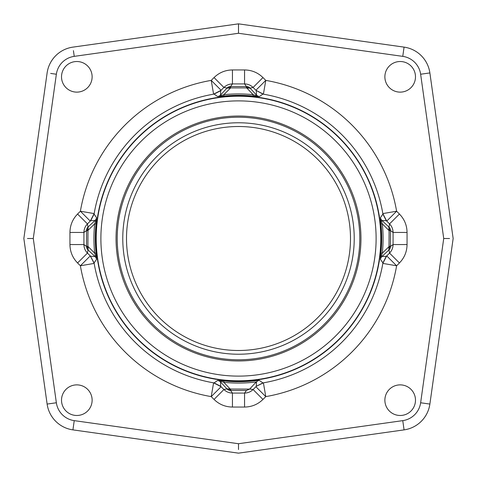 <?xml version="1.0" encoding="UTF-8"?>
<svg xmlns="http://www.w3.org/2000/svg" width="477" height="477" viewBox="0 0 477 477"><rect width="100%" height="100%" fill="white"/><g stroke="black" fill="none" stroke-linecap="round" stroke-linejoin="round"><path stroke-width="0.72" d="M61.515 400.179A15.306 15.306 0 0 1 76.821 384.873A15.306 15.306 0 0 1 92.127 400.179A15.306 15.306 0 0 1 76.821 415.485A15.306 15.306 0 0 1 61.515 400.179M384.873 400.179A15.306 15.306 0 0 1 400.179 384.873A15.306 15.306 0 0 1 415.485 400.179A15.306 15.306 0 0 1 400.179 415.485A15.306 15.306 0 0 1 384.873 400.179M61.515 76.821A15.306 15.306 0 0 1 76.821 61.515A15.306 15.306 0 0 1 92.127 76.821A15.306 15.306 0 0 1 76.821 92.127A15.306 15.306 0 0 1 61.515 76.821M384.873 76.821A15.306 15.306 0 0 1 400.179 61.515A15.306 15.306 0 0 1 415.485 76.821A15.306 15.306 0 0 1 400.179 92.127A15.306 15.306 0 0 1 384.873 76.821M238.5 126.506A111.994 111.994 0 0 1 350.494 238.5A111.994 111.994 0 0 1 238.5 350.494A111.994 111.994 0 0 1 126.506 238.5A111.994 111.994 0 0 1 238.5 126.506M354.226 238.5A115.726 115.726 0 0 1 238.5 354.226A115.726 115.726 0 0 1 122.774 238.5A115.726 115.726 0 0 1 238.5 122.774A115.726 115.726 0 0 1 354.226 238.5M117.211 238.5A121.289 121.289 0 0 0 238.5 359.789A121.289 121.289 0 0 0 359.789 238.5A121.289 121.289 0 0 0 238.5 117.211A121.289 121.289 0 0 0 117.211 238.5M238.5 116.048A122.452 122.452 0 0 0 116.048 238.5A122.452 122.452 0 0 0 238.5 360.952A122.452 122.452 0 0 0 360.952 238.5A122.452 122.452 0 0 0 238.5 116.048M381.069 238.5A142.569 142.569 0 0 0 238.5 95.931A142.569 142.569 0 0 0 95.931 238.5A142.569 142.569 0 0 0 238.5 381.069A142.569 142.569 0 0 0 381.069 238.5M238.5 96.217A142.283 142.283 0 0 0 96.217 238.5A142.283 142.283 0 0 0 238.5 380.783A142.283 142.283 0 0 0 380.783 238.5A142.283 142.283 0 0 0 238.5 96.217M238.5 100.885A137.614 137.614 0 0 0 100.885 238.5A137.614 137.614 0 0 0 238.5 376.114A137.614 137.614 0 0 0 376.114 238.5A137.614 137.614 0 0 0 238.5 100.885M380.479 217.601A5.134 5.038 63.3 0 0 381.934 220.499C381.206 220.016 381.332 221.125 382.321 223.832L380.968 223.969L380.479 217.601L382.9 214.101L382.834 213.595A146.469 146.469 0 0 0 263.405 94.166L262.899 94.1L259.399 96.521L253.031 96.032A143.207 143.207 0 0 0 223.969 96.032L217.601 96.521L214.101 94.1L213.595 94.166A146.469 146.469 0 0 0 94.166 213.595L94.1 214.101L96.521 217.601L96.032 223.969L94.679 223.832L87.977 230.379L87.905 246.365L94.679 253.168A144.567 144.567 0 0 1 94.679 223.832C95.668 221.125 95.794 220.016 95.066 220.499A5.134 5.038 116.7 0 0 96.521 217.601M96.521 259.399A5.134 5.038 -116.7 0 0 95.066 256.501C95.794 256.984 95.668 255.875 94.679 253.168L96.032 253.031L96.521 259.399L94.1 262.899L94.166 263.405A146.469 146.469 0 0 0 213.595 382.834L214.101 382.9L217.601 380.479L223.969 380.968A143.207 143.207 0 0 0 259.029 380.229L262.899 382.9L263.405 382.834A146.469 146.469 0 0 0 382.834 263.405L382.9 262.899L380.479 259.399L380.968 253.031L382.321 253.168L389.023 246.621L389.095 230.635L382.321 223.832A144.567 144.567 0 0 1 382.321 253.168C381.332 255.875 381.206 256.984 381.934 256.501A5.134 5.038 -63.3 0 0 380.479 259.399M399.428 214.036L396.614 211.222A160.451 160.451 0 0 0 265.778 80.386L262.964 77.572C257.842 72.593 251.707 70.053 244.558 69.946L232.442 69.946C225.299 70.053 219.164 72.593 214.036 77.572L211.222 80.386A160.451 160.451 0 0 0 80.386 211.222L77.572 214.036C72.593 219.158 70.053 225.293 69.946 232.442L69.946 244.558C70.053 251.701 72.593 257.836 77.572 262.964L80.386 265.778A160.451 160.451 0 0 0 211.222 396.614L214.036 399.428C219.158 404.407 225.293 406.947 232.442 407.054L244.558 407.054C251.701 406.947 257.836 404.407 262.964 399.428L265.778 396.614A160.451 160.451 0 0 0 396.614 265.778L399.428 262.964C404.407 257.842 406.947 251.707 407.054 244.558L407.054 232.442C406.947 225.299 404.407 219.164 399.428 214.036L389.542 223.916L389.023 227.094A4.865 4.842 -112.5 0 1 390.46 230.564L389.023 230.379C390.079 229.437 390.079 228.346 389.023 227.094L381.934 220.499L386.316 220.726L382.9 214.101M389.095 230.635L390.46 230.564L393.072 232.442C393.018 229.139 391.844 226.295 389.542 223.916L386.728 221.107L382.834 213.595L396.614 211.222L386.728 221.107L386.316 220.726M262.964 77.572L253.084 87.458L250.037 88.126L246.949 88.156L246.365 87.905L246.436 86.54A4.865 4.842 -157.5 0 1 249.906 87.977C248.66 86.927 247.563 86.927 246.621 87.977L246.436 86.54L244.558 83.928C247.861 83.982 250.705 85.156 253.084 87.458L255.893 90.272L265.778 80.386L263.405 94.166L255.893 90.272L262.899 94.1M256.274 90.684L256.501 95.066A5.134 5.038 -153.3 0 0 259.399 96.521M250.037 88.126L256.501 95.066C256.984 95.794 255.875 95.668 253.168 94.679L253.031 96.032M214.036 77.572L223.916 87.458C226.295 85.156 229.139 83.982 232.442 83.928L230.564 86.54L230.379 87.977C229.437 86.927 228.34 86.927 227.094 87.977A4.865 4.842 157.5 0 1 230.564 86.54L230.635 87.905L246.365 87.905M232.442 407.054L232.442 393.072C229.139 393.018 226.295 391.844 223.916 389.542L226.963 388.874L230.045 388.844L230.564 390.46A4.865 4.842 22.5 0 1 227.094 389.023C228.346 390.079 229.437 390.079 230.379 389.023L249.608 389.101L256.513 381.701L256.274 386.316L262.899 382.9M230.045 388.844L223.832 382.321L223.969 380.968M217.601 96.521A5.134 5.038 -26.7 0 0 220.499 95.066L227.094 87.977L223.916 87.458L221.107 90.272L213.595 94.166L211.222 80.386L221.107 90.272L220.726 90.684L220.499 95.066C220.016 95.794 221.125 95.668 223.832 94.679L230.635 87.905M246.949 88.156L253.168 94.679A144.567 144.567 0 0 0 223.832 94.679L223.969 96.032M390.454 230.802L390.46 246.436L393.072 244.558C393.018 247.861 391.844 250.705 389.542 253.084L389.023 249.906C390.073 248.66 390.073 247.563 389.023 246.621L390.46 246.436A4.865 4.842 -67.5 0 1 389.023 249.906L381.934 256.501L386.316 256.274L382.9 262.899M388.874 250.037L388.844 246.955M399.428 262.964L389.542 253.084L386.728 255.893L382.834 263.405L396.614 265.778L386.728 255.893L386.316 256.274M390.454 246.198L389.095 246.365M388.874 226.963L388.844 230.045M262.964 399.428L253.084 389.542L255.893 386.728L265.778 396.614L263.405 382.834L256.274 386.316M249.709 388.993L253.084 389.542C250.705 391.844 247.861 393.018 244.558 393.072L244.558 407.054M230.564 390.46L246.442 390.46L244.558 393.072L232.442 393.072L230.564 390.46M249.608 389.101L246.442 390.46M256.513 381.701L259.029 380.229M226.963 388.874L220.499 381.934C220.016 381.206 221.125 381.332 223.832 382.321A144.567 144.567 0 0 0 256.262 381.97M214.036 399.428L223.916 389.542L221.107 386.728L213.595 382.834L211.222 396.614L221.107 386.728L220.726 386.316L220.499 381.934A5.134 5.038 26.7 0 0 217.601 380.479M77.572 262.964L87.458 253.084L90.272 255.893L80.386 265.778L94.166 263.405L90.272 255.893L94.1 262.899M90.684 256.274L95.066 256.501L87.977 249.906A4.865 4.842 67.5 0 1 86.54 246.436L87.977 246.621C86.927 247.563 86.927 248.66 87.977 249.906L87.458 253.084C85.156 250.705 83.982 247.861 83.928 244.558L69.946 244.558M69.946 232.442L83.928 232.442L86.54 230.564A4.865 4.842 112.5 0 1 87.977 227.094C86.921 228.346 86.921 229.437 87.977 230.379L86.54 230.564L87.905 230.635M77.572 214.036L87.458 223.916L90.272 221.107L94.166 213.595L80.386 211.222L90.272 221.107L90.684 220.726L95.066 220.499L87.977 227.094L87.458 223.916C85.156 226.295 83.982 229.139 83.928 232.442L83.928 244.558L86.54 246.436L87.905 246.365M90.684 220.726L94.1 214.101M88.126 250.037L88.156 246.949M88.126 226.963L88.156 230.045M226.963 88.126L230.051 88.156M220.726 90.684L214.101 94.1M220.726 386.316L214.101 382.9M230.635 389.095L230.802 390.454M403.572 426.349L404.067 429.878L238.5 453.15L72.933 429.878L238.5 453.15L404.067 429.878A30.331 30.331 0 0 0 429.878 404.067L453.15 238.5L429.878 72.933A30.331 30.331 0 0 0 404.067 47.122A30.331 30.331 0 0 1 429.878 72.933L426.349 73.428M238.5 449.549L238.5 443.723L402.767 420.636A21 21 0 0 0 420.636 402.767L443.723 238.5L449.549 238.5M50.651 403.572L47.122 404.067L23.85 238.5L47.122 404.067A30.331 30.331 0 0 0 72.933 429.878L73.428 426.349M27.451 238.5L33.277 238.5L56.364 402.767A21 21 0 0 0 74.233 420.636L238.5 443.723M238.5 27.451L238.5 23.85L72.933 47.122A30.331 30.331 0 0 0 47.122 72.933L23.85 238.5M443.723 238.5L420.636 74.233A21 21 0 0 0 402.767 56.364L238.5 33.277L238.5 23.85L404.067 47.122L403.572 50.651M238.5 33.277L74.233 56.364A21 21 0 0 0 56.364 74.233L33.277 238.5M380.968 223.969A143.207 143.207 0 0 1 380.968 253.031M96.032 253.031A143.207 143.207 0 0 1 96.032 223.969M246.198 86.546L230.802 86.546M244.558 69.946L244.558 83.928L232.442 83.928L232.442 69.946M407.054 244.558L393.072 244.558L393.072 232.442L407.054 232.442M86.546 246.198L86.546 230.802M50.651 73.428L56.364 74.233M73.428 50.651L74.233 56.364M426.349 403.572L429.878 404.067A30.331 30.331 0 0 1 404.067 429.878L402.767 420.636M420.636 402.767L429.878 404.067M420.636 74.233L429.878 72.933M402.767 56.364L404.067 47.122M56.364 402.767L47.122 404.067M74.233 420.636L72.933 429.878"/></g></svg>

